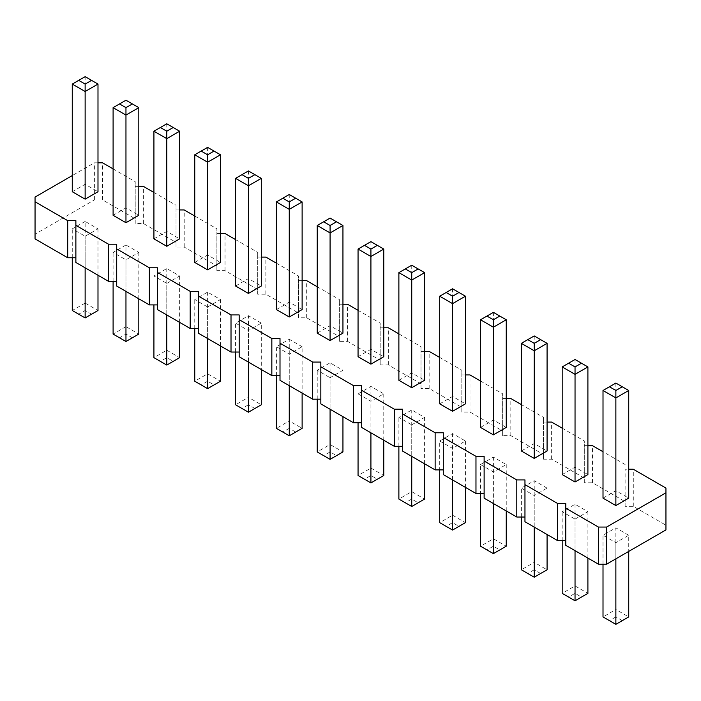 <?xml version="1.0" encoding="UTF-8"?>
<svg xmlns="http://www.w3.org/2000/svg" width="701" height="701" viewBox="0 0 701 701"><rect width="100%" height="100%" fill="white"/><g stroke="black" fill="none" stroke-linecap="round" stroke-linejoin="round"><path stroke-width="0.53" stroke-dasharray="3.5 2.63" d="M75.874 220.64L75.874 262.472M665.95 529.912L665.95 525.198L633.292 506.341L625.126 506.341L625.126 469.223L628.727 469.223M565.786 503.484L565.786 545.317M524.961 479.913L524.961 521.746M484.128 456.342L484.128 498.174M443.304 432.771L443.304 474.603M402.479 409.2L402.479 451.041M361.655 385.629L361.655 427.47M320.83 362.066L320.83 403.899M280.006 338.495L280.006 380.328M239.181 314.924L239.181 356.756M198.357 291.353L198.357 333.185M157.523 267.782L157.523 309.614M116.699 244.211L116.699 286.043M625.126 506.341L625.126 501.627L592.468 482.77L584.301 482.77L584.301 478.056L551.634 459.199L543.477 459.199L543.477 454.485L510.81 435.636L502.643 435.636L502.643 430.922L469.985 412.065L461.819 412.065L461.819 407.351L429.161 388.494L420.994 388.494L420.994 383.78L388.336 364.923L380.17 364.923L380.17 360.209L347.512 341.352L339.345 341.352L339.345 336.638L306.688 317.781L298.521 317.781L298.521 313.067L265.863 294.21L257.696 294.21L257.696 289.495L225.03 270.639L216.872 270.639L216.872 265.924L184.205 247.067L176.039 247.067L176.039 242.353L143.381 223.496L135.214 223.496L135.214 218.782L102.556 199.925L94.39 199.925L35.05 234.187L35.05 238.901M411.741 424.832L424.596 417.41L411.741 409.98L398.878 417.41L411.741 424.832L411.741 456.386M358.053 393.839L370.917 401.261L383.771 393.839L370.917 386.409L358.053 393.839L358.053 422.756M302.122 346.697L289.259 339.275L276.404 346.697L289.259 354.119L302.122 346.697L302.122 393.095M330.083 377.69L342.947 370.268L330.083 362.846L317.229 370.268L330.083 377.69L330.083 409.244M125.961 244.991L113.098 252.413L125.961 259.834L138.816 252.413L125.961 244.991L125.961 326.648L113.098 334.079L125.961 341.501L132.393 337.786L125.961 334.079L119.529 337.786M166.785 283.406L179.64 275.984L166.785 268.562L153.922 275.984L166.785 283.406L166.785 314.959M207.61 306.977L220.473 299.555L207.61 292.133L194.755 299.555L207.61 306.977L207.61 338.53M261.298 323.126L248.434 315.704L235.58 323.126L248.434 330.548L261.298 323.126L261.298 369.523M439.702 440.982L452.566 448.403L465.42 440.982L452.566 433.551L439.702 440.982L439.702 469.889M628.727 535.257L615.864 527.835L603.009 535.257L615.864 542.679L628.727 535.257L628.727 551.407M575.039 519.117L587.902 511.686L575.039 504.264L562.184 511.686L575.039 519.117L575.039 550.662M547.078 488.115L534.215 480.693L521.36 488.115L534.215 495.546L547.078 488.115L547.078 534.521M480.527 464.544L493.39 471.975L506.245 464.544L493.39 457.122L480.527 464.544L480.527 493.46M85.136 221.42L72.273 228.841L85.136 236.263L97.991 228.841L85.136 221.42L85.136 303.086L72.273 310.508L85.136 317.93L91.559 314.214L85.136 310.508L78.705 314.214M625.126 501.627L625.126 469.223M625.126 464.509L603.009 451.742M587.902 445.652L584.301 445.652L584.301 440.938L562.184 428.171M547.078 422.081L543.477 422.081L543.477 417.367L521.36 404.6M506.245 398.51L502.643 398.51L502.643 393.796L480.527 381.029M465.42 374.939L461.819 374.939L461.819 370.224L439.702 357.457M424.596 351.376L420.994 351.376L420.994 346.662L398.878 333.886M383.771 327.805L380.17 327.805L380.17 323.091L358.053 310.315M342.947 304.234L339.345 304.234L339.345 299.52L317.229 286.744M302.122 280.663L298.521 280.663L298.521 275.949L276.404 263.182M261.298 257.092L257.696 257.092L257.696 252.378L235.58 239.611M220.473 233.521L216.872 233.521L216.872 228.806L194.755 216.039M179.64 209.95L176.039 209.95L176.039 205.235L153.922 192.468M138.816 186.378L135.214 186.378L135.214 181.664L113.098 168.897M97.991 162.807L94.39 162.807L72.273 175.574M398.878 380.284L411.741 372.862L424.596 380.284M358.053 356.721L370.917 349.291L383.771 356.721M276.404 309.579L289.259 302.149L302.122 309.579M317.229 333.15L330.083 325.72L342.947 333.15M113.098 215.295L125.961 207.873L138.816 215.295M153.922 238.866L166.785 231.444L179.64 238.866M194.755 262.437L207.61 255.015L220.473 262.437M235.58 286.008L248.434 278.586L261.298 286.008M439.702 403.855L452.566 396.433L465.42 403.855M603.009 498.139L615.864 490.718L628.727 498.139M562.184 474.568L575.039 467.146L587.902 474.568M521.36 450.997L534.215 443.575L547.078 450.997M480.527 427.426L493.39 420.004L506.245 427.426M72.273 191.724L85.136 184.302L97.991 191.724M665.95 525.198L665.95 488.08M633.292 506.341L633.292 469.223M592.468 482.77L592.468 445.652M584.301 482.77L584.301 445.652M584.301 478.056L584.301 440.938M551.634 459.199L551.634 422.081M543.477 459.199L543.477 422.081M543.477 454.485L543.477 417.367M510.81 435.636L510.81 398.51M502.643 435.636L502.643 398.51M502.643 430.922L502.643 393.796M469.985 412.065L469.985 374.939M461.819 412.065L461.819 374.939M461.819 407.351L461.819 370.224M429.161 388.494L429.161 351.376M420.994 388.494L420.994 351.376M420.994 383.78L420.994 346.662M388.336 364.923L388.336 327.805M380.17 364.923L380.17 327.805M380.17 360.209L380.17 323.091M347.512 341.352L347.512 304.234M339.345 341.352L339.345 304.234M339.345 336.638L339.345 299.52M306.688 317.781L306.688 280.663M298.521 317.781L298.521 280.663M298.521 313.067L298.521 275.949M265.863 294.21L265.863 257.092M257.696 294.21L257.696 257.092M257.696 289.495L257.696 252.378M225.03 270.639L225.03 233.521M216.872 270.639L216.872 233.521M216.872 265.924L216.872 228.806M184.205 247.067L184.205 209.95M176.039 247.067L176.039 209.95M176.039 242.353L176.039 205.235M143.381 223.496L143.381 186.378M135.214 223.496L135.214 186.378M135.214 218.782L135.214 181.664M102.556 199.925L102.556 162.807M94.39 199.925L94.39 162.807M35.05 234.187L35.05 197.069M424.596 463.808L424.596 417.41M398.878 446.327L398.878 417.41M418.164 502.783L424.596 499.068L411.741 491.646L398.878 499.068L411.741 506.49L418.164 502.783L411.741 499.068L405.309 502.783M411.741 499.068L411.741 409.98M370.917 432.815L370.917 401.261M377.34 479.212L383.771 475.497L370.917 468.075L358.053 475.497L370.917 482.919L377.34 479.212L370.917 475.497L364.485 479.212M370.917 475.497L370.917 386.409M383.771 440.237L383.771 393.839M295.691 432.07L289.259 428.355L289.259 420.933L276.404 428.355L289.259 435.785L302.122 428.355L289.259 420.933L289.259 339.275M289.259 385.673L289.259 354.119M276.404 375.613L276.404 346.697M342.947 416.666L342.947 370.268M317.229 399.184L317.229 370.268M336.515 455.641L342.947 451.926L330.083 444.504L317.229 451.926L330.083 459.357L336.515 455.641L330.083 451.926L323.66 455.641M330.083 451.926L330.083 362.846M113.098 281.329L113.098 252.413M132.393 337.786L138.816 334.079L125.961 326.648L125.961 334.079M138.816 298.81L138.816 252.413M125.961 291.388L125.961 259.834M179.64 322.381L179.64 275.984M153.922 304.9L153.922 275.984M173.217 361.357L179.64 357.65L166.785 350.22L153.922 357.65L166.785 365.072L173.217 361.357L166.785 357.65L160.354 361.357M166.785 357.65L166.785 268.562M220.473 345.952L220.473 299.555M194.755 328.471L194.755 299.555M214.042 384.928L220.473 381.221L207.61 373.791L194.755 381.221L207.61 388.643L214.042 384.928L207.61 381.221L201.178 384.928M207.61 381.221L207.61 292.133M254.866 408.499L248.434 404.784L248.434 397.362L235.58 404.784L248.434 412.214L261.298 404.784L248.434 397.362L248.434 315.704M248.434 362.102L248.434 330.548M235.58 352.042L235.58 323.126M452.566 479.948L452.566 448.403M458.997 526.355L465.42 522.639L452.566 515.217L439.702 522.639L452.566 530.061L458.997 526.355L452.566 522.639L446.134 526.355M452.566 522.639L452.566 433.551M465.42 487.379L465.42 440.982M622.295 620.63L615.864 616.924L615.864 609.502L603.009 616.924L615.864 624.346L628.727 616.924L615.864 609.502L615.864 527.835M615.864 558.828L615.864 542.679M603.009 564.174L603.009 535.257M587.902 558.084L587.902 511.686M562.184 540.602L562.184 511.686M581.471 597.059L587.902 593.353L575.039 585.931L562.184 593.353L575.039 600.775L581.471 597.059L575.039 593.353L568.607 597.059M575.039 593.353L575.039 504.264M540.646 573.497L534.215 569.782L534.215 562.36L521.36 569.782L534.215 577.203L547.078 569.782L534.215 562.36L534.215 480.693M534.215 527.091L534.215 495.546M521.36 517.031L521.36 488.115M493.39 503.52L493.39 471.975M499.822 549.926L506.245 546.21L493.39 538.789L480.527 546.21L493.39 553.632L499.822 549.926L493.39 546.21L486.958 549.926M493.39 546.21L493.39 457.122M506.245 510.95L506.245 464.544M72.273 257.758L72.273 228.841M91.559 314.214L97.991 310.508L85.136 303.086L85.136 310.508M97.991 275.239L97.991 228.841M85.136 267.817L85.136 236.263M411.741 372.862L411.741 265.215L398.878 272.645M424.596 272.645L411.741 265.215M383.771 249.074L370.917 241.643L358.053 249.074M370.917 349.291L370.917 241.643M302.122 201.932L289.259 194.51L276.404 201.932M289.259 302.149L289.259 194.51M330.083 325.72L330.083 218.081L317.229 225.503M342.947 225.503L330.083 218.081M138.816 107.647L125.961 100.225L113.098 107.647M125.961 207.873L125.961 100.225M166.785 231.444L166.785 123.797L153.922 131.218M179.64 131.218L166.785 123.797M207.61 255.015L207.61 147.368L194.755 154.79M220.473 154.79L207.61 147.368M261.298 178.361L248.434 170.939L235.58 178.361M248.434 278.586L248.434 170.939M465.42 296.216L452.566 288.786L439.702 296.216M452.566 396.433L452.566 288.786M628.727 390.492L615.864 383.07L603.009 390.492M615.864 490.718L615.864 383.07M575.039 467.146L575.039 359.499L562.184 366.921M587.902 366.921L575.039 359.499M547.078 343.35L534.215 335.928L521.36 343.35M534.215 443.575L534.215 335.928M506.245 319.779L493.39 312.357L480.527 319.779M493.39 420.004L493.39 312.357M97.991 84.076L85.136 76.654L72.273 84.076M85.136 184.302L85.136 76.654M289.259 428.355L282.836 432.07M248.434 404.784L242.003 408.499M615.864 616.924L609.441 620.63M534.215 569.782L527.783 573.497"/><path stroke-width="1.05" d="M72.273 175.574L35.05 197.069L35.05 238.901L67.708 257.758L67.708 220.64L75.874 220.64L75.874 225.354L108.532 244.211L116.699 244.211L116.699 248.925L149.366 267.782L157.523 267.782L157.523 272.496L190.19 291.353L198.357 291.353L198.357 296.067L231.015 314.924L239.181 314.924L239.181 319.638L271.839 338.495L280.006 338.495L280.006 343.21L312.664 362.066L320.83 362.066L320.83 366.781L353.488 385.629L361.655 385.629L361.655 390.343L394.312 409.2L402.479 409.2L402.479 413.914L435.137 432.771L443.304 432.771L443.304 437.485L475.97 456.342L484.128 456.342L484.128 461.056L516.795 479.913L524.961 479.913L524.961 484.628L557.619 503.484L565.786 503.484L565.786 508.199L598.444 527.056L606.61 527.056L665.95 492.794L665.95 488.08L633.292 469.223L628.727 469.223M116.699 281.329L108.532 281.329L75.874 262.472L75.874 225.354M565.786 508.199L565.786 545.317L598.444 564.174L606.61 564.174L665.95 529.912L665.95 492.794M524.961 484.628L524.961 521.746L557.619 540.602L565.786 540.602M484.128 461.056L484.128 498.174L516.795 517.031L524.961 517.031M443.304 437.485L443.304 474.603L475.97 493.46L484.128 493.46M402.479 413.914L402.479 451.041L435.137 469.889L443.304 469.889M361.655 390.343L361.655 427.47L394.312 446.327L402.479 446.327M320.83 366.781L320.83 403.899L353.488 422.756L361.655 422.756M280.006 343.21L280.006 380.328L312.664 399.184L320.83 399.184M239.181 319.638L239.181 356.756L271.839 375.613L280.006 375.613M198.357 296.067L198.357 333.185L231.015 352.042L239.181 352.042M157.523 272.496L157.523 309.614L190.19 328.471L198.357 328.471M116.699 248.925L116.699 286.043L149.366 304.9L157.523 304.9M67.708 257.758L75.874 257.758M108.532 281.329L108.532 244.211M603.009 451.742L592.468 445.652L587.902 445.652M562.184 428.171L551.634 422.081L547.078 422.081M521.36 404.6L510.81 398.51L506.245 398.51M480.527 381.029L469.985 374.939L465.42 374.939M439.702 357.457L429.161 351.376L424.596 351.376M398.878 333.886L388.336 327.805L383.771 327.805M358.053 310.315L347.512 304.234L342.947 304.234M317.229 286.744L306.688 280.663L302.122 280.663M276.404 263.182L265.863 257.092L261.298 257.092M235.58 239.611L225.03 233.521L220.473 233.521M194.755 216.039L184.205 209.95L179.64 209.95M153.922 192.468L143.381 186.378L138.816 186.378M113.098 168.897L102.556 162.807L97.991 162.807M35.05 201.783L67.708 220.64M424.596 272.645L424.596 380.284L411.741 387.714L398.878 380.284L398.878 272.645L411.741 280.067L424.596 272.645L411.741 265.215L398.878 272.645M383.771 249.074L383.771 356.721L370.917 364.143L358.053 356.721L358.053 249.074L370.917 256.496L383.771 249.074L370.917 241.643L358.053 249.074M302.122 201.932L302.122 309.579L289.259 317.001L276.404 309.579L276.404 201.932L289.259 209.354L302.122 201.932L289.259 194.51L276.404 201.932M342.947 225.503L342.947 333.15L330.083 340.572L317.229 333.15L317.229 225.503L330.083 232.925L342.947 225.503L330.083 218.081L317.229 225.503M138.816 107.647L138.816 215.295L125.961 222.716L113.098 215.295L113.098 107.647L125.961 115.069L138.816 107.647L125.961 100.225L113.098 107.647M179.64 131.218L179.64 238.866L166.785 246.288L153.922 238.866L153.922 131.218L166.785 138.64L179.64 131.218L166.785 123.797L153.922 131.218M220.473 154.79L220.473 262.437L207.61 269.859L194.755 262.437L194.755 154.79L207.61 162.211L220.473 154.79L207.61 147.368L194.755 154.79M261.298 178.361L261.298 286.008L248.434 293.43L235.58 286.008L235.58 178.361L248.434 185.783L261.298 178.361L248.434 170.939L235.58 178.361M465.42 296.216L465.42 403.855L452.566 411.285L439.702 403.855L439.702 296.216L452.566 303.638L465.42 296.216L452.566 288.786L439.702 296.216M628.727 390.492L628.727 498.139L615.864 505.561L603.009 498.139L603.009 390.492L615.864 397.914L628.727 390.492L615.864 383.07L603.009 390.492M587.902 366.921L587.902 474.568L575.039 481.99L562.184 474.568L562.184 366.921L575.039 374.352L587.902 366.921L575.039 359.499L562.184 366.921M547.078 343.35L547.078 450.997L534.215 458.419L521.36 450.997L521.36 343.35L534.215 350.78L547.078 343.35L534.215 335.928L521.36 343.35M506.245 319.779L506.245 427.426L493.39 434.857L480.527 427.426L480.527 319.779L493.39 327.209L506.245 319.779L493.39 312.357L480.527 319.779M97.991 84.076L97.991 191.724L85.136 199.145L72.273 191.724L72.273 84.076L85.136 91.498L97.991 84.076L85.136 76.654L72.273 84.076M606.61 564.174L606.61 527.056M598.444 564.174L598.444 527.056M557.619 540.602L557.619 503.484M516.795 517.031L516.795 479.913M475.97 493.46L475.97 456.342M435.137 469.889L435.137 432.771M394.312 446.327L394.312 409.2M353.488 422.756L353.488 385.629M312.664 399.184L312.664 362.066M271.839 375.613L271.839 338.495M231.015 352.042L231.015 314.924M190.19 328.471L190.19 291.353M149.366 304.9L149.366 267.782M398.878 446.327L398.878 499.068L411.741 506.49L424.596 499.068L424.596 463.808M411.741 506.49L411.741 456.386M358.053 422.756L358.053 475.497L370.917 482.919L370.917 432.815M370.917 482.919L383.771 475.497L383.771 440.237M276.404 375.613L276.404 428.355L289.259 435.785L302.122 428.355L302.122 393.095M289.259 435.785L289.259 385.673M317.229 399.184L317.229 451.926L330.083 459.357L342.947 451.926L342.947 416.666M330.083 459.357L330.083 409.244M138.816 298.81L138.816 334.079L125.961 341.501L113.098 334.079L113.098 281.329M125.961 341.501L125.961 291.388M153.922 304.9L153.922 357.65L166.785 365.072L179.64 357.65L179.64 322.381M166.785 365.072L166.785 314.959M194.755 328.471L194.755 381.221L207.61 388.643L220.473 381.221L220.473 345.952M207.61 388.643L207.61 338.53M235.58 352.042L235.58 404.784L248.434 412.214L261.298 404.784L261.298 369.523M248.434 412.214L248.434 362.102M439.702 469.889L439.702 522.639L452.566 530.061L452.566 479.948M452.566 530.061L465.42 522.639L465.42 487.379M603.009 564.174L603.009 616.924L615.864 624.346L628.727 616.924L628.727 551.407M615.864 624.346L615.864 558.828M562.184 540.602L562.184 593.353L575.039 600.775L587.902 593.353L587.902 558.084M575.039 600.775L575.039 550.662M521.36 517.031L521.36 569.782L534.215 577.203L547.078 569.782L547.078 534.521M534.215 577.203L534.215 527.091M480.527 493.46L480.527 546.21L493.39 553.632L493.39 503.52M493.39 553.632L506.245 546.21L506.245 510.95M97.991 275.239L97.991 310.508L85.136 317.93L72.273 310.508L72.273 257.758M85.136 317.93L85.136 267.817M411.741 387.714L411.741 272.645L418.164 268.93M370.917 364.143L370.917 249.074L377.34 245.359M289.259 317.001L289.259 201.932L295.691 198.217M330.083 340.572L330.083 225.503L336.515 221.788M125.961 222.716L125.961 107.647L132.393 103.941M166.785 246.288L166.785 131.218L173.217 127.503M207.61 269.859L207.61 154.79L214.042 151.074M248.434 293.43L248.434 178.361L254.866 174.645M452.566 411.285L452.566 296.216L458.997 292.501M615.864 505.561L615.864 390.492L622.295 386.786M575.039 481.99L575.039 366.921L581.471 363.214M534.215 458.419L534.215 343.35L540.646 339.643M493.39 434.857L493.39 319.779L499.822 316.072M85.136 199.145L85.136 84.076L91.559 80.37M405.309 268.93L411.741 272.645M364.485 245.359L370.917 249.074M282.836 198.217L289.259 201.932M323.66 221.788L330.083 225.503M119.529 103.941L125.961 107.647M160.354 127.503L166.785 131.218M201.178 151.074L207.61 154.79M242.003 174.645L248.434 178.361M446.134 292.501L452.566 296.216M609.441 386.786L615.864 390.492M568.607 363.214L575.039 366.921M527.783 339.643L534.215 343.35M486.958 316.072L493.39 319.779M78.705 80.37L85.136 84.076"/></g></svg>
